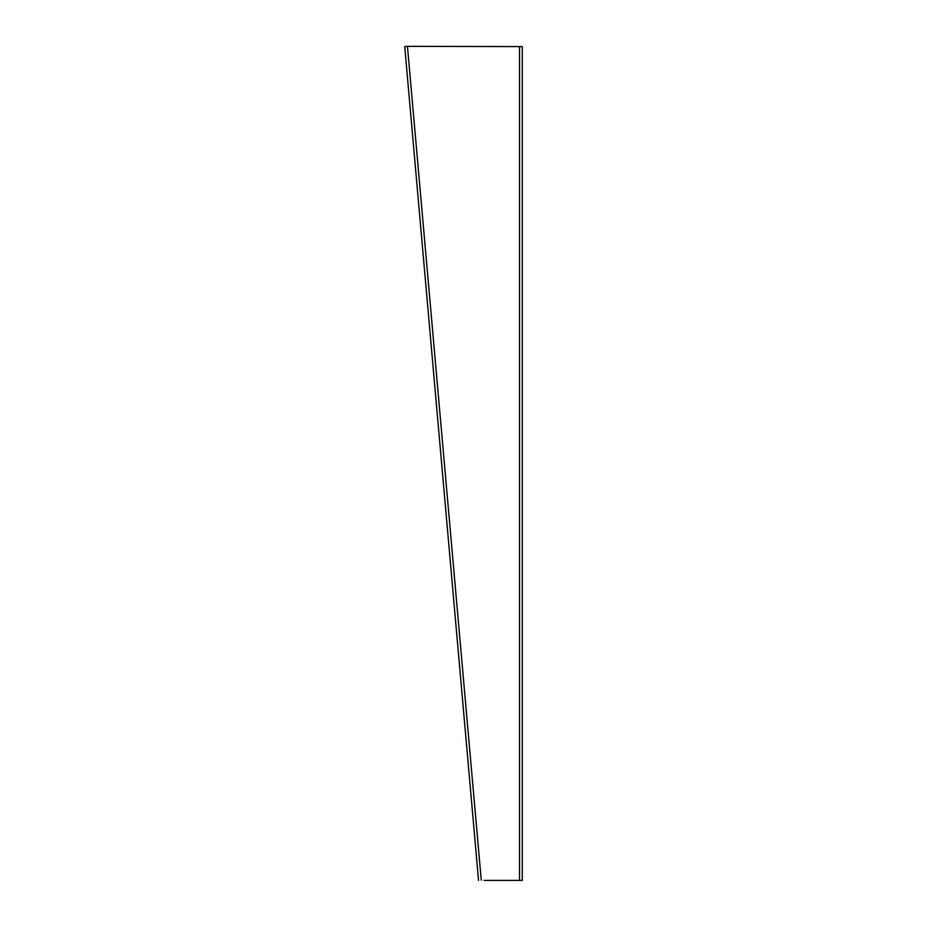 <?xml version="1.0" encoding="UTF-8"?>
<svg xmlns="http://www.w3.org/2000/svg" width="927" height="927" viewBox="0 0 927 927"><rect width="100%" height="100%" fill="white"/><g stroke="black" fill="none" stroke-linecap="round" stroke-linejoin="round"><path stroke-width="1.39" d="M484.021 880.407L522.272 880.407L522.272 46.593L407.451 46.35L481.264 880.163M519.549 46.593L519.549 880.407M407.451 46.35L404.728 46.593L478.541 880.407"/></g></svg>
